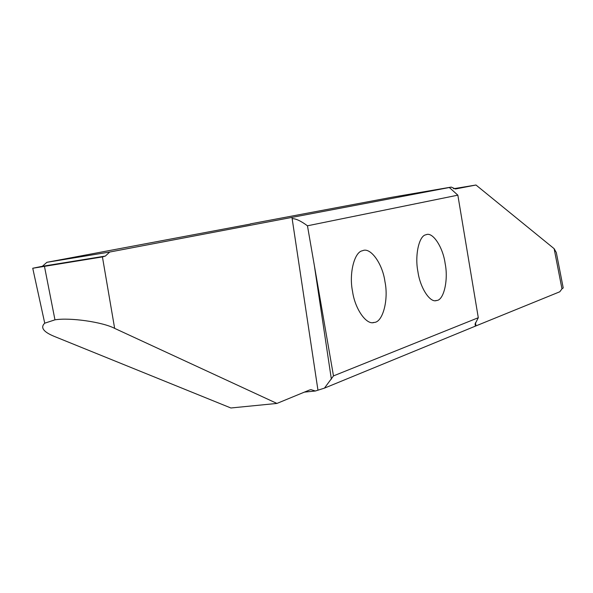 <?xml version="1.0" encoding="UTF-8"?>
<svg xmlns="http://www.w3.org/2000/svg" width="593" height="593" viewBox="0 0 593 593"><rect width="100%" height="100%" fill="white"/><g stroke="black" fill="none" stroke-linecap="round" stroke-linejoin="round"><path stroke-width="0.89" d="M554.129 248.667L561.971 288.85L563.217 287.931L556.316 252.544L554.129 248.667L475.979 185.016L455.483 188.974L451.251 187.091L448.805 187.581L449.338 187.507L457.848 195.164L478.292 317.722L475 324.193L476.001 325.883L324.438 388.133L333.481 375.903L307.463 225.8C300.859 220.93 295.766 218.55 292.193 218.661L291.956 217.386L109.712 252.032L46.899 262.306L42.377 266.294L32.741 268.251L44.46 266.353L54.964 319.835C70.1 317.337 102.804 322.081 114.649 328.374L276.938 403.433L309.464 390.031L310.91 389.645L315.394 391.002L324.438 388.133M478.292 317.722L333.481 375.903M475.037 325.994L475.808 324.868M449.338 187.507L292.001 217.379M114.649 328.374L102.426 256.91L105.354 256.072L109.712 252.032M304.379 392.121L315.394 391.002M276.938 403.433L230.885 407.984L54.393 336.446C43.371 331.932 40.154 327.514 44.734 323.185L54.964 319.835M46.899 262.306L250.446 224.043M451.251 187.091L391.78 197.284L250.416 223.88M417.932 271.72C420.103 287.783 430.11 303.223 436.604 300.495C443.809 300.414 448.523 279.94 445.143 263.522C443.001 247.17 432.549 231.322 425.967 234.784C419.051 235.48 414.618 255.561 417.932 271.72M352.553 291.43C354.903 308.842 366.444 325.431 374.19 322.436C382.811 322.31 388.771 299.665 384.953 281.66C382.633 263.789 370.395 246.703 362.531 250.743C354.325 251.766 348.832 273.847 352.553 291.43M561.971 288.85L559.792 291.778L476.031 325.868L475.438 322.777M453.549 188.737L475.979 185.016M102.426 256.91L44.46 266.353M457.848 195.164L307.463 225.8M331.361 379.157L314.246 264.841M291.956 217.386L317.922 389.949M449.561 187.796L449.487 187.425M103.078 256.806L39.976 267.035M436.596 300.495L435.566 300.629M374.19 322.436L372.953 322.592M44.734 323.185L32.741 268.251M105.354 256.072L42.377 266.294"/></g></svg>
